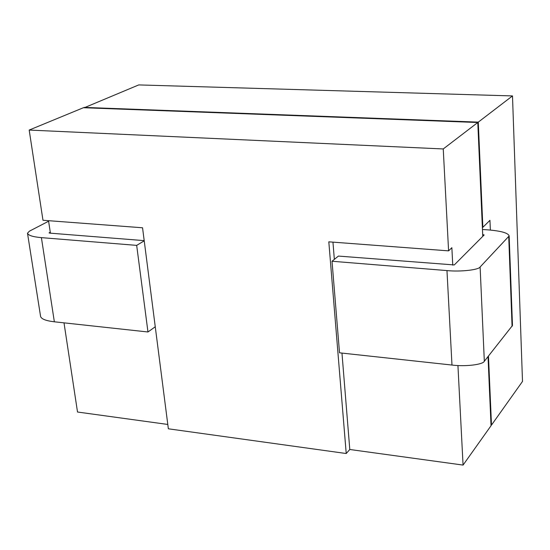 <?xml version="1.0" encoding="UTF-8"?>
<svg xmlns="http://www.w3.org/2000/svg" width="550" height="550" viewBox="0 0 550 550"><rect width="100%" height="100%" fill="white"/><g stroke="black" fill="none" stroke-linecap="round" stroke-linejoin="round"><path stroke-width="0.82" d="M84.226 107.752L138.731 84.92L512.49 95.927L522.5 381.425L491.487 425.081L491.006 425.019M512.49 95.927L478.28 122.127L482.866 227.301L482.384 227.686M84.177 107.401L478.28 122.127M490.359 230.058L489.947 220.33L482.866 227.301M488.476 356.056L491.487 425.081M144.217 240.838L136.675 245.376L41.401 237.634C32.938 236.899 28.304 235.428 27.5 233.228L29.377 231.199L48.606 221.224M482.46 229.488L487.719 229.852C501.126 230.952 508.269 232.987 509.156 235.95L480.116 266.991C478.596 269.947 460.336 271.941 446.971 270.586L332.021 261.25L338.422 256.08L454.279 264.942L484.158 234.974L482.68 234.561M50.263 232.189L49.067 232.884L49.864 233.131L144.196 240.632M155.251 326.776L147.971 331.98L54.354 321.798C46.035 320.836 41.443 319.062 40.59 316.484L27.5 233.228M509.156 235.95L512.476 325.504L484.33 361.274C482.866 364.691 465.059 366.781 451.983 365.049L339.522 352.818L332.021 261.25M136.675 245.376L147.971 331.98M346.225 453.523L328.811 241.828L448.587 250.862L443.245 148.954L29.184 130.061L42.976 220.268L142.546 227.776L168.355 428.801L346.225 453.523L349.793 449.494L463.066 465.08L491.04 425.714L488.022 356.634M482.763 236.376L477.785 122.506L83.394 107.724L29.184 130.061M64.006 322.843L77.516 412.026L167.791 424.449M477.785 122.506L443.245 148.954M452.76 265.162L451.859 247.706L448.587 250.862M463.066 465.08L457.93 365.523M48.524 220.688L50.414 233.173M332.949 242.137L334.345 259.373M341.962 353.079L349.793 449.494M41.401 237.634L54.354 321.798M508.729 236.692L512.071 326.37M480.116 266.991L484.33 361.274M446.971 270.586L451.983 365.049M482.982 234.582L483.051 236.087"/></g></svg>
